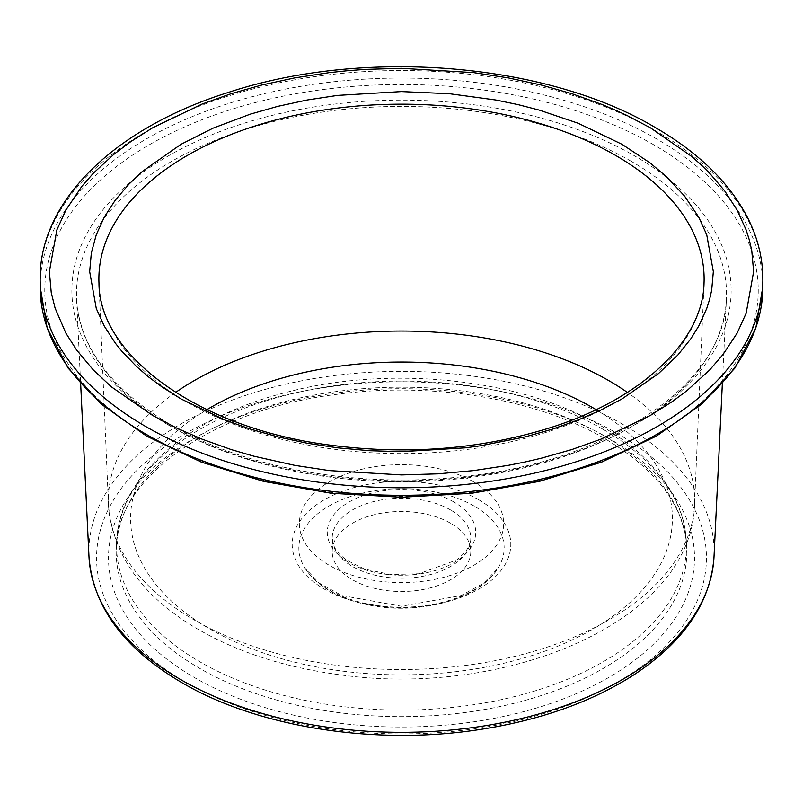 <?xml version="1.0" encoding="UTF-8"?>
<svg xmlns="http://www.w3.org/2000/svg" width="803" height="803" viewBox="0 0 803 803"><rect width="100%" height="100%" fill="white"/><g stroke="black" fill="none" stroke-linecap="round" stroke-linejoin="round"><path stroke-width="0.6" stroke-dasharray="4.01 3.01" d="M450.503 523.205A69.299 40.009 0 0 0 374.981 514.532A69.299 40.009 0 0 0 332.201 551.49A69.299 40.009 0 0 0 401.5 591.5A69.299 40.009 0 0 0 470.799 551.49A69.299 40.009 0 0 0 450.503 523.205M175.616 392.416A293.145 169.252 0 0 0 108.445 504.465L98.98 283.198A302.621 174.713 0 0 0 401.5 453.605A302.621 174.713 0 0 0 704.02 283.198L694.555 504.465A293.145 169.252 0 0 0 627.384 392.406M108.445 504.465A293.145 169.252 0 0 0 401.5 669.531A293.145 169.252 0 0 0 694.555 504.465C692.056 622.827 501.654 700.878 331.84 673.617C278.019 665.627 231.475 649.697 192.198 625.818C140.354 593.859 112.44 553.408 108.445 504.465M206.903 409.64A270.902 156.404 0 0 0 210.968 629.632A270.902 156.404 0 0 0 592.032 629.632A270.902 156.404 0 0 0 596.097 409.64M473.73 481.91A102.152 58.97 0 0 0 302.831 508.349A102.152 58.97 0 0 0 427.939 580.579A102.152 58.97 0 0 0 473.73 481.91M453.986 502.056A74.227 42.86 0 0 0 329.802 521.267A74.227 42.86 0 0 0 420.712 573.754A74.227 42.86 0 0 0 453.986 502.056M450.503 509.925A69.299 40.009 0 0 0 374.981 501.253A69.299 40.009 0 0 0 332.201 538.221A69.299 40.009 0 0 0 401.5 578.23A69.299 40.009 0 0 0 470.799 538.221A69.299 40.009 0 0 0 450.503 509.925M474.081 506.051A102.654 59.261 0 0 0 346.284 498.001A102.654 59.261 0 0 0 305.09 568.303A102.654 59.261 0 0 0 401.5 607.219A102.654 59.261 0 0 0 497.91 568.303A102.654 59.261 0 0 0 474.081 506.051L474.081 506.051M478.789 499.807A109.298 63.106 0 0 0 295.926 528.093A109.298 63.106 0 0 0 429.786 605.382A109.298 63.106 0 0 0 478.789 499.807M602.973 429.264A284.924 164.505 0 0 0 297.361 392.466A284.924 164.505 0 0 0 116.766 539.486A284.924 164.505 0 0 0 401.5 710.083A284.924 164.505 0 0 0 686.234 539.486A284.924 164.505 0 0 0 602.973 429.264M603.264 435.437A285.336 164.735 0 0 0 297.21 398.579A285.336 164.735 0 0 0 116.365 545.819A285.336 164.735 0 0 0 401.5 716.657A285.336 164.735 0 0 0 686.635 545.819A285.336 164.735 0 0 0 603.264 435.437M608.694 438.247A293.015 169.172 0 0 0 118.473 514.091A293.015 169.172 0 0 0 477.333 721.275A293.015 169.172 0 0 0 608.694 438.247M185.874 682.359A304.939 176.058 0 0 0 696.05 603.434A304.939 176.058 0 0 0 322.575 387.809A304.939 176.058 0 0 0 185.874 682.359M714.008 556.86A312.628 180.494 0 0 0 622.556 424.215A312.628 180.494 0 0 0 277.858 386.062A312.628 180.494 0 0 0 88.992 556.86M631.329 161.373A325.034 187.661 0 0 0 272.95 121.715A325.034 187.661 0 0 0 76.596 299.288A325.034 187.661 0 0 0 171.671 426.764A325.034 187.661 0 0 0 521.699 468.42A325.034 187.661 0 0 0 726.404 299.288A325.034 187.661 0 0 0 631.329 161.373M168.409 425.028A329.642 190.321 0 0 0 719.91 339.709A329.642 190.321 0 0 0 316.181 106.618A329.642 190.321 0 0 0 168.409 425.028M653.752 144.811A356.733 205.959 0 0 0 56.923 237.146A356.733 205.959 0 0 0 493.835 489.388A356.733 205.959 0 0 0 653.752 144.811M762.85 286.681A361.35 208.619 0 0 0 657.015 139.16A361.35 208.619 0 0 0 263.213 93.941A361.35 208.619 0 0 0 40.15 286.681M762.85 279.153A361.35 208.619 0 0 0 657.015 131.632A361.35 208.619 0 0 0 263.213 86.403A361.35 208.619 0 0 0 40.15 279.153M332.201 551.49L332.201 538.221L333.877 545.96L335.674 549.342L339.298 554L346.133 559.932L364.562 569.116L390.86 574.526L418.895 573.754L456.917 559.902L465.449 551.982L469.093 546.04L470.799 538.221L470.799 551.49M305.09 568.303C310.5 576.705 318.269 583.952 328.427 590.044C339.84 596.86 353.099 601.808 368.226 604.89C418.383 615.61 478.939 599.771 497.91 568.303L483.567 583.239L461.133 595.525L401.5 606.265L341.867 595.525L319.433 583.239L305.09 568.303M601.387 426.072C634.551 445.263 658.42 468.159 673.014 494.748C680.814 509.243 685.22 524.148 686.234 539.486L686.635 545.819C683.483 505.107 656.222 469.384 604.85 438.629C536.936 398.71 431.251 381.174 336.256 394.424C212.514 409.61 118.071 477.253 116.365 545.819L116.766 539.486C120.129 475.296 188.655 417.359 284.744 392.777C388.813 364.532 520.575 378.233 601.387 426.072M722.339 383.774L726.404 299.288C725.34 380.572 615.459 458.503 472.887 475.366C365.827 489.75 247.424 469.845 170.718 424.797C111.175 389.304 79.798 347.468 76.596 299.288L80.661 383.774"/><path stroke-width="1.2" d="M650.49 127.868L626.701 115.331L614.104 109.559L601.025 104.109L571.997 93.74L541.352 85.048L508.048 77.851L473.65 72.631L401.5 68.325L365.235 69.399L347.237 70.744L329.35 72.631L294.952 77.851L261.648 85.048L231.003 93.74L201.975 104.109L152.51 127.868L130.809 141.599L113.665 154.507L93.399 173.177L81.836 186.366L65.876 210.105L56.852 229.959L49.374 271.615L51.241 292.553L55.096 308.121L65.876 333.135L76.596 349.998L93.399 370.053L111.356 386.815L152.51 415.372L176.299 427.899L201.975 439.131L231.003 449.499L253.828 456.174L294.952 465.389L329.35 470.598L401.5 474.914L437.765 473.84L473.65 470.598L508.048 465.389L524.841 462.036L541.352 458.192L571.997 449.499L601.025 439.131L650.49 415.372L672.191 401.641L686.987 390.619L709.601 370.053L722.931 354.625L737.124 333.135L746.148 313.27L753.626 271.615L751.759 250.677L749.42 240.288L746.148 229.959L737.124 210.105L724.657 190.873L709.601 173.177L700.979 164.685L691.644 156.424L650.49 127.868M622.004 144.309L650.089 162.919L666.6 176.811L684.568 196.083L698.72 217.131L706.72 234.727L713.335 271.615L711.679 290.164L709.611 299.358L706.72 308.513L698.72 326.098L690.731 338.926L677.802 355.077L658.44 373.636L622.004 398.92L600.935 410.022L578.2 419.959L552.815 429.033L525.353 436.842L480.756 445.745L465.399 447.833L401.5 451.657L369.38 450.704L337.601 447.833L307.127 443.216L277.647 436.842L250.185 429.033L224.8 419.959L180.996 398.92L161.764 386.755L148.665 377.008L136.4 366.419L121.735 351.142L115.311 343.122L104.28 326.098L96.28 308.513L89.665 271.615L91.321 253.075L96.28 234.727L104.28 217.131L115.311 200.108L128.841 184.258L142.462 171.38L180.996 144.309L213.227 128.099L250.185 114.197L277.647 106.387L307.127 100.014L337.601 95.396L401.5 91.582L449.55 93.73L495.873 100.014L518.076 104.631L539.235 110.091L578.2 123.271L622.004 144.309M615.479 155.35A302.621 174.713 0 0 0 282.254 118.312A302.621 174.713 0 0 0 98.98 283.198C99.03 356.12 199.726 429.304 332.643 445.434C407.763 454.899 479.271 449.309 547.164 428.682C641.768 399.834 702.906 340.763 704.02 283.198A302.621 174.713 0 0 0 615.479 155.35M627.384 392.406A293.145 169.252 0 0 0 608.784 380.612A293.145 169.252 0 0 0 175.616 392.416M596.097 409.64A270.902 156.404 0 0 0 593.056 407.854A270.902 156.404 0 0 0 206.903 409.64M88.992 556.86A312.628 180.494 0 0 0 180.444 679.468A312.628 180.494 0 0 0 517.112 719.538A312.628 180.494 0 0 0 714.008 556.86C710.635 602.892 683.473 642.5 632.533 675.704C590.185 702.555 538.853 720.562 478.538 729.716C374.61 745.656 257.994 727.327 182.03 682.741C123.893 648.583 92.887 606.626 88.992 556.86L80.661 383.774M40.15 286.681A361.35 208.619 0 0 0 401.5 495.31A361.35 208.619 0 0 0 762.85 286.681L755.794 328.236L734.986 367.975L701.4 404.361L656.402 436.109L601.698 462.106L539.355 481.388L471.752 493.253L401.48 497.258L331.197 493.253L263.615 481.378L201.282 462.096L146.588 436.109L101.59 404.361L68.014 367.975L47.206 328.236L40.15 286.681L40.15 279.153A361.35 208.619 0 0 0 401.5 487.772A361.35 208.619 0 0 0 762.85 279.153L762.85 286.681M714.008 556.86L722.339 383.774M40.15 279.153C39.267 200.88 115.22 127.848 228.022 92.536C363.237 47.758 545.94 62.493 655.097 127.406C698.771 152.711 729.666 182.954 747.804 218.125C757.781 237.919 762.8 258.265 762.85 279.153"/></g></svg>
